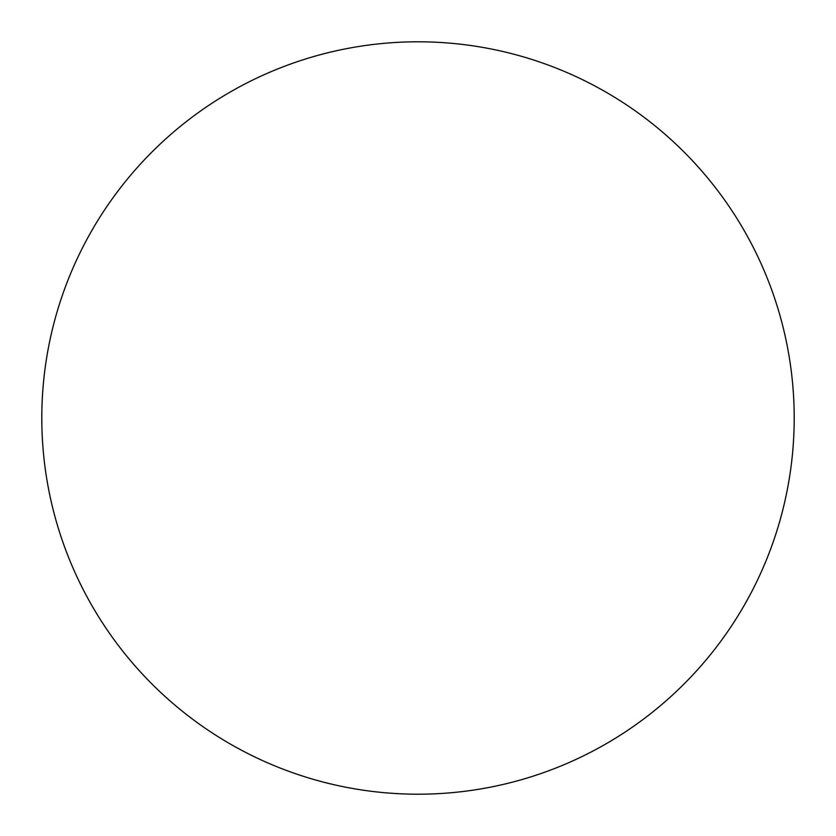 <?xml version="1.0" encoding="UTF-8"?>
<svg xmlns="http://www.w3.org/2000/svg" width="836" height="836" viewBox="0 0 836 836"><rect width="100%" height="100%" fill="white"/><g stroke="black" fill="none" stroke-linecap="round" stroke-linejoin="round"><path stroke-width="1.25" d="M418 794.2A376.2 376.2 0 0 1 41.8 418A376.2 376.2 0 0 1 418 41.8A376.2 376.2 0 0 1 794.2 418A376.2 376.2 0 0 1 418 794.2"/></g></svg>
